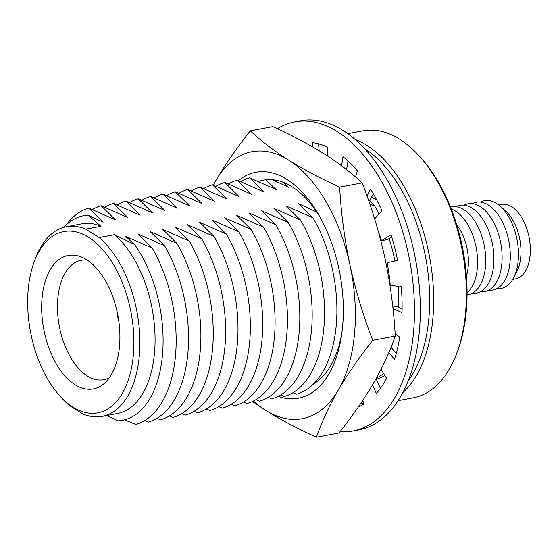 <?xml version="1.0" encoding="UTF-8"?>
<svg xmlns="http://www.w3.org/2000/svg" width="558" height="558" viewBox="0 0 558 558"><rect width="100%" height="100%" fill="white"/><g stroke="black" fill="none" stroke-linecap="round" stroke-linejoin="round"><path stroke-width="0.84" d="M383.653 373.518A110.805 61.506 79.3 0 1 376.406 378.052M376.49 199.513L371.461 197.323M369.71 200.461L374.774 206.153A110.805 61.506 79.3 0 1 379.008 213.965M389.079 238.538A110.805 61.506 79.3 0 1 394.938 261.025M398.293 286.394A110.805 61.506 79.3 0 1 398.482 307.214M374.774 206.153L369.877 204.214M272.255 179.704L288.556 187.251L282.467 181.992M316.7 212.012L298.621 203.712L312.954 217.794A110.805 61.506 79.3 0 1 296.591 394.164L292.901 392.713M240.826 181.608A110.805 61.506 79.3 0 1 249.503 177.821L276.196 189.581L265.629 179.816M312.954 217.794L286.261 206.041L300.588 220.124A110.805 61.506 79.3 0 1 284.231 396.494L280.534 395.043M228.459 183.938A110.805 61.506 79.3 0 1 237.136 180.15L263.829 191.91L249.503 177.821M300.588 220.124L273.894 208.371L288.228 222.454A110.805 61.506 79.3 0 1 271.865 398.824L268.175 397.373M216.099 186.26A110.805 61.506 79.3 0 1 224.769 182.48L251.47 194.24L237.136 180.15M288.228 222.454L261.528 210.694L275.861 224.783A110.805 61.506 79.3 0 1 259.498 401.153L255.808 399.695M203.733 188.59A110.805 61.506 79.3 0 1 212.41 184.81L239.103 196.569L224.769 182.48M275.861 224.783L249.168 213.023L263.495 227.113A110.805 61.506 79.3 0 1 247.138 403.483L243.448 402.025M191.373 190.92A110.805 61.506 79.3 0 1 200.043 187.139L226.736 198.899L212.41 184.81M263.495 227.113L236.801 215.353L251.135 229.443A110.805 61.506 79.3 0 1 234.772 405.805L231.082 404.355M179.006 193.249A110.805 61.506 79.3 0 1 187.676 189.469L214.377 201.229L200.043 187.139M251.135 229.443L224.435 217.683L238.768 231.772A110.805 61.506 79.3 0 1 222.405 408.135L218.715 406.684M166.64 195.579A110.805 61.506 79.3 0 1 175.317 191.799L202.01 203.551L187.676 189.469M238.768 231.772L212.075 220.012L226.402 234.102A110.805 61.506 79.3 0 1 210.045 410.465L206.355 409.014M154.28 197.909A110.805 61.506 79.3 0 1 162.95 194.128L189.643 205.881L175.317 191.799M226.402 234.102L199.708 222.342L214.042 236.425A110.805 61.506 79.3 0 1 197.678 412.794L193.989 411.344M141.913 200.238A110.805 61.506 79.3 0 1 150.583 196.451L177.284 208.211L162.95 194.128M214.042 236.425L187.349 224.672L201.675 238.754A110.805 61.506 79.3 0 1 185.312 415.124L181.622 413.673M129.547 202.568A110.805 61.506 79.3 0 1 138.224 198.781L164.917 210.54L150.583 196.451M201.675 238.754L174.982 227.001L189.308 241.084A110.805 61.506 79.3 0 1 172.952 417.454L169.262 416.003M117.187 204.891A110.805 61.506 79.3 0 1 125.857 201.11L152.55 212.87L138.224 198.781M189.308 241.084L162.615 229.324L176.949 243.414A110.805 61.506 79.3 0 1 160.585 419.783L156.896 418.326M104.82 207.22A110.805 61.506 79.3 0 1 113.497 203.44L140.191 215.2L125.857 201.11M176.949 243.414L150.255 231.654L164.582 245.743A110.805 61.506 79.3 0 1 148.219 422.113L144.529 420.655M92.454 209.55A110.805 61.506 79.3 0 1 101.131 205.769L127.824 217.529L113.497 203.44M164.582 245.743L137.889 233.983L152.215 248.073A110.805 61.506 79.3 0 1 135.859 424.436L124.56 419.846M66.304 224.811A110.805 61.506 79.3 0 1 88.764 208.099L115.457 219.859L101.131 205.769M152.215 248.073L125.522 236.313L134.562 244.474A104.13 57.809 79.3 0 1 162.441 355.376A104.13 57.809 79.3 0 1 118.205 420.844L106.599 415.55M63.765 227.336A104.13 57.809 79.3 0 1 88.031 215.158L103.097 222.182L88.764 208.099M134.562 244.474L114.355 234.709A96.506 53.568 79.3 0 1 155.061 337.13A96.506 53.568 79.3 0 1 117.354 413.52L102.163 416.38A96.506 53.568 79.3 0 1 82.8 413.938L69.436 405.52A96.506 53.568 79.3 0 1 62.468 398.789L59.929 396.013A92.216 51.19 79.3 0 1 34.505 261.039A92.216 51.19 79.3 0 1 98.055 244.711A92.216 51.19 79.3 0 1 133.327 355.3A92.216 51.19 79.3 0 1 59.929 396.013M34.505 261.039L35.858 257.538A96.506 53.568 79.3 0 1 66.437 226.708A96.506 53.568 79.3 0 1 85.799 229.157L100.991 226.29L88.031 215.158M66.437 226.708L81.628 223.849A96.506 53.568 79.3 0 1 100.991 226.29M118.638 319.985A18.588 10.316 79.3 0 1 116.852 310.506M498.643 204.953L501.502 204.409A37.888 21.03 79.3 0 1 530.1 255.243A37.888 21.03 79.3 0 1 515.529 278.874L512.669 279.412M480.494 202.101A44.675 24.803 79.3 0 1 500.031 206.09L505.346 210.736A37.888 21.03 79.3 0 1 520.754 257.001A37.888 21.03 79.3 0 1 516.813 271.586L513.548 277.849A44.675 24.803 79.3 0 1 496.801 288.667M500.031 206.09A44.675 24.803 79.3 0 1 518.194 260.649A44.675 24.803 79.3 0 1 513.548 277.849M472.319 203.642A44.675 24.803 79.3 0 1 499.34 216.525A44.675 24.803 79.3 0 1 510.012 262.19A44.675 24.803 79.3 0 1 488.62 290.209M464.137 205.184A44.675 24.803 79.3 0 1 491.166 218.066A44.675 24.803 79.3 0 1 501.83 263.732A44.675 24.803 79.3 0 1 480.438 291.75M455.956 206.725A44.675 24.803 79.3 0 1 482.984 219.601A44.675 24.803 79.3 0 1 493.649 265.273A44.675 24.803 79.3 0 1 472.256 293.292M450.55 207.151A44.675 24.803 79.3 0 1 476.03 223.144A44.675 24.803 79.3 0 1 485.467 266.815A44.675 24.803 79.3 0 1 467.067 294.861M451.31 209.076A44.675 24.803 79.3 0 1 477.292 268.356A44.675 24.803 79.3 0 1 467.081 292.79M456.807 224.937A37.888 21.03 79.3 0 1 468.162 266.905A37.888 21.03 79.3 0 1 466.425 276.015M347.822 133.697L363.007 130.844A135.824 75.4 79.3 0 1 418.877 155.598L420.565 157.454A132.964 73.809 79.3 0 1 466.23 311.594A132.964 73.809 79.3 0 1 457.218 352.063L456.318 354.4A135.824 75.4 79.3 0 1 413.283 397.791L398.105 400.651M418.877 155.598A135.824 75.4 79.3 0 1 465.525 313.059A135.824 75.4 79.3 0 1 456.318 354.4M355.104 139.479A135.824 75.4 79.3 0 1 432.799 319.225A135.824 75.4 79.3 0 1 402.785 392.616M363.921 403.811A135.824 75.4 79.3 0 1 360.949 403.127M364.43 148.505A132.964 73.809 79.3 0 1 428.837 318.639A132.964 73.809 79.3 0 1 408.184 380.814M363.279 401.774A132.964 73.809 79.3 0 1 362.002 401.558M384.901 375.548A110.805 61.506 79.3 0 1 376.636 379.091L376.28 379.154M114.355 234.709L99.157 237.569A96.506 53.568 79.3 0 1 139.277 356.178A96.506 53.568 79.3 0 1 102.163 416.38M99.157 237.569L85.799 229.157M119.482 346.581A67.909 37.7 79.3 0 1 105.009 382.788A67.909 37.7 79.3 0 1 43.747 329.185A67.909 37.7 79.3 0 1 81.308 256.966A67.909 37.7 79.3 0 1 119.482 346.581M109.417 377.668A60.759 33.731 79.3 0 1 104.276 379.6A60.759 33.731 79.3 0 1 59.329 326.249A60.759 33.731 79.3 0 1 81.789 260.195A60.759 33.731 79.3 0 1 87.278 260.133M252.432 401.495L265.524 410.263C280.569 419.637 297.547 428.628 316.449 437.228C321.785 421.841 329.081 406.085 338.336 389.958C347.836 373.79 359.296 357.246 372.723 340.338C363.167 315.57 355.572 290.432 349.936 264.924C344.544 239.368 341.112 213.449 339.648 187.153C320.745 178.553 303.768 169.562 288.723 160.188C273.943 150.779 261.137 141.007 250.298 130.872C236.878 147.779 225.411 164.324 215.911 180.492L213.268 185.144M250.298 130.872L272.855 126.617C291.778 135.231 308.755 144.222 323.786 153.589C338.58 163.006 351.387 172.785 362.205 182.905C371.767 207.674 379.363 232.812 384.992 258.319C390.384 283.876 393.815 309.795 395.28 336.083C389.951 351.47 382.655 367.227 373.393 383.353C363.9 399.528 352.433 416.066 339.006 432.98L316.449 437.228M372.723 340.338L395.28 336.083M339.648 187.153L362.205 182.905M238.44 180.659A114.948 63.807 79.3 0 1 319.601 216.364A114.948 63.807 79.3 0 1 342.612 326.479A114.948 63.807 79.3 0 1 341.747 333.914A114.948 63.807 79.3 0 1 278.142 396.361M213.365 185.186A135.824 75.4 79.3 0 1 215.911 180.492A135.824 75.4 79.3 0 1 288.723 160.188A135.824 75.4 79.3 0 1 349.936 264.924A135.824 75.4 79.3 0 1 338.336 389.958A135.824 75.4 79.3 0 1 265.524 410.263A135.824 75.4 79.3 0 1 253.458 401M342.082 331.361A105.797 58.73 79.3 0 1 313.463 383.96M258.535 181.462A105.797 58.73 79.3 0 1 320.85 218.624M340.038 431.669A157.265 87.299 -100.7 0 0 352.977 430.971A157.265 87.299 -100.7 0 0 414.106 297.149A157.265 87.299 -100.7 0 0 337.304 131.639A157.265 87.299 -100.7 0 0 294.764 121.874A157.265 87.299 -100.7 0 0 277.375 128.724M327.553 156.003L327.818 147.207A135.824 75.4 -100.7 0 0 312.522 142.618L312.892 147.033M355.502 176.942L357.42 170.908A135.824 75.4 -100.7 0 0 343.01 156.777L341.573 165.775M374.641 218.917L381.916 210.673A135.824 75.4 -100.7 0 0 370.582 189.141L366.976 195.886M392.978 308.469L402.011 312.661A135.824 75.4 -100.7 0 0 401.286 286.791L390.286 285.319A116.517 64.679 -100.7 0 0 387.106 262.72L397.575 260.453A135.824 75.4 -100.7 0 0 391.046 234.799L381.505 240.714A116.517 64.679 -100.7 0 0 378.303 231.368M388.828 352.628L394.555 359.352A135.824 75.4 -100.7 0 0 399.737 337.206L395.12 333.503M372.507 384.88L376.336 393.418A135.824 75.4 -100.7 0 0 386.638 378.366L381.051 369.291M358.285 407.012A135.824 75.4 -100.7 0 0 363.983 404.006L362.826 400.323M352.977 430.971L358.822 429.869A157.265 87.299 -100.7 0 0 419.951 296.047A157.265 87.299 -100.7 0 0 343.142 130.544A157.265 87.299 -100.7 0 0 300.602 120.772L294.764 121.874M376.057 378.673L380.403 388.347M391.046 347.278L396.292 353.43M392.832 307.144L396.752 306.412L402.095 308.888M391.702 236.913L387.343 239.612L381.505 240.714M373.351 193.793L369.787 200.448L368.657 200.657M347.99 161.06L346.616 169.639M318.555 143.825L319.141 150.723"/></g></svg>
